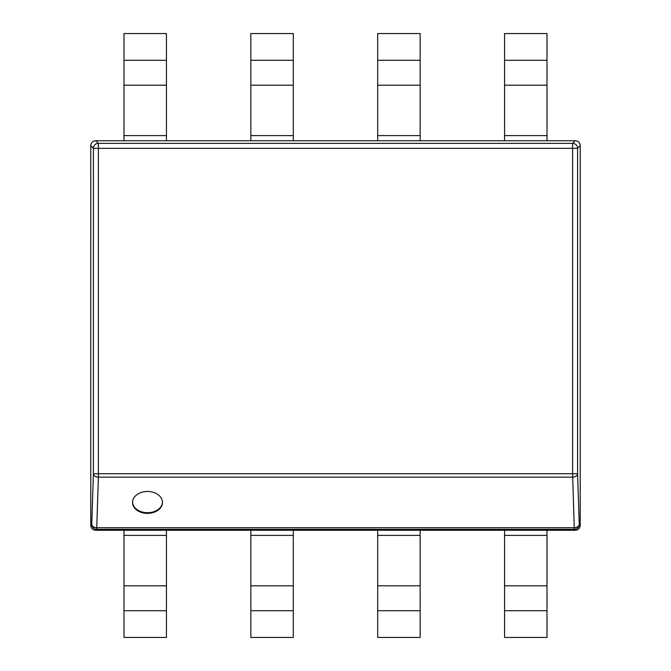<?xml version="1.0" encoding="UTF-8"?>
<svg xmlns="http://www.w3.org/2000/svg" width="671" height="671" viewBox="0 0 671 671"><rect width="100%" height="100%" fill="white"/><g stroke="black" fill="none" stroke-linecap="round" stroke-linejoin="round"><path stroke-width="1.01" d="M132.539 502.093A14.98 10.954 180 0 0 147.511 512.711A14.98 10.954 180 0 0 162.491 502.093M147.511 491.474A14.98 10.954 180 0 0 132.531 502.428A14.98 10.954 180 0 0 147.511 513.39A14.98 10.954 180 0 0 162.491 502.428A14.98 10.954 180 0 0 147.511 491.474M575.223 140.725A4.991 4.991 0 0 1 580.222 145.716L577.597 148.333L577.597 473.743A4.991 3.405 178.1 0 1 572.606 477.148L98.394 477.148A4.991 3.405 -178.1 0 1 93.403 473.743L93.403 148.333L90.786 145.716L90.786 525.284L91.751 524.311L93.403 473.743L572.606 473.743L572.606 148.333L98.394 148.333L98.394 477.148L96.741 527.716A4.991 3.405 -178.1 0 1 91.751 524.311A4.991 4.991 -135 0 0 96.741 529.302L95.777 530.275L575.223 530.275L574.259 529.302L96.741 529.302L96.741 527.716L574.259 527.716L572.606 473.743L577.597 473.743L579.249 524.311A4.991 3.405 178.1 0 1 574.259 527.716L574.259 529.302A4.991 4.991 135 0 0 579.249 524.311L580.214 525.284A4.991 4.991 0 0 1 575.223 530.275L575.223 530.275A4.991 4.991 135 0 0 580.214 525.284L580.214 145.716A4.991 4.991 45 0 0 575.223 140.725L95.777 140.725L98.394 143.342L572.606 143.342L575.223 140.725L547.008 140.725L547.008 33.55L504.558 33.55L504.558 140.725L547.008 140.725M547.008 530.275L547.008 637.45L504.558 637.45L504.558 530.275L575.223 530.275M123.992 530.275L166.442 530.275L166.442 637.45L123.992 637.45L123.992 530.275L95.777 530.275A4.991 4.991 -135 0 1 90.786 525.284L90.786 525.284A4.991 4.991 0 0 0 95.777 530.275L95.777 530.275M250.845 530.275L293.294 530.275L293.294 637.45L250.845 637.45L250.845 530.275L166.442 530.275M377.706 530.275L420.155 530.275L420.155 637.45L377.706 637.45L377.706 530.275L293.294 530.275M504.558 140.725L420.155 140.725L420.155 33.55L377.706 33.55L377.706 140.725L420.155 140.725M377.706 140.725L293.294 140.725L293.294 33.55L250.845 33.55L250.845 140.725L293.294 140.725M250.845 140.725L166.442 140.725L166.442 33.55L123.992 33.55L123.992 140.725L166.442 140.725M123.992 140.725L95.777 140.725A4.991 4.991 0 0 0 90.778 145.716A4.991 4.991 -45 0 1 95.777 140.725M93.403 148.333L98.394 148.333L98.394 143.342A4.991 4.991 -45 0 0 93.403 148.333M572.606 148.333L577.597 148.333A4.991 4.991 45 0 0 572.606 143.342L572.606 148.333M90.786 145.716L90.778 525.284M580.214 525.284L580.222 145.716M420.155 535.391L377.706 535.391M420.155 585.8L377.706 585.8M420.155 610.711L377.706 610.711M293.294 535.391L250.845 535.391M293.294 585.8L250.845 585.8M293.294 610.711L250.845 610.711M166.442 535.391L123.992 535.391M166.442 585.8L123.992 585.8M166.442 610.711L123.992 610.711M547.008 535.391L504.558 535.391M547.008 585.8L504.558 585.8M547.008 610.711L504.558 610.711M420.155 135.609L377.706 135.609M420.155 60.289L377.706 60.289M420.155 85.2L377.706 85.2M293.294 135.609L250.845 135.609M293.294 60.289L250.845 60.289M293.294 85.2L250.845 85.2M166.442 135.609L123.992 135.609M166.442 60.289L123.992 60.289M166.442 85.2L123.992 85.2M547.008 135.609L504.558 135.609M547.008 60.289L504.558 60.289M547.008 85.2L504.558 85.2M420.155 530.275L504.558 530.275"/></g></svg>
